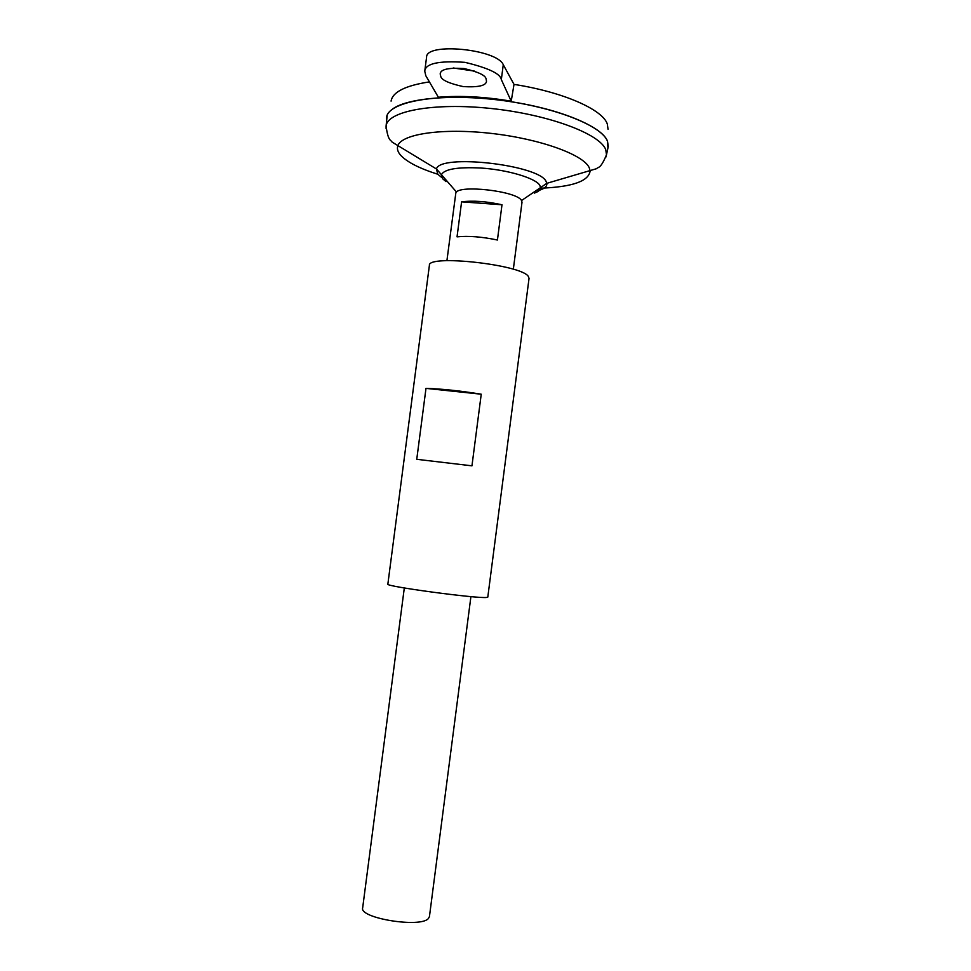 <?xml version="1.0" encoding="UTF-8"?>
<svg xmlns="http://www.w3.org/2000/svg" width="971" height="971" viewBox="0 0 971 971"><rect width="100%" height="100%" fill="white"/><g stroke="black" fill="none" stroke-linecap="round" stroke-linejoin="round"><path stroke-width="1.46" d="M486.07 78.845C485.476 75.313 478.145 71.878 464.089 68.553C448.493 67.545 440.518 69.329 440.179 73.905L440.785 76.539C441.744 80.12 449.221 83.47 463.216 86.601C478.448 87.463 486.204 85.654 486.507 81.163L486.07 78.845M404.312 587.965L362.656 907.934C359.149 918.263 420.807 928.215 428.429 918.469L429.437 916.6L470.911 596.619M446.915 260.653L455.824 192.998C457.79 184.344 516.73 190.996 521.476 200.451L522.01 202.235L513.331 269.27M386.422 119.142L386.494 117.685C387.611 102.368 434.001 93.07 492.054 99.224C550.108 105.232 601.862 125.028 607.518 141.268L607.943 147.968M446.029 181.613L442.703 178.81L441.368 174.877C444.05 169.197 457.074 166.903 480.427 168.007C507.335 169.634 536.113 178.251 539.876 185.473L540.592 187.767C540.495 189.928 538.42 191.7 534.378 193.083M456.54 192.088L436.465 168.99C439.632 153.527 539.524 164.888 546.139 181.553L546.831 183.325C547.256 186.614 544.003 189.163 537.072 190.935M511.219 101.202L501.327 79.61C500.526 73.76 488.401 67.994 464.951 62.338C438.734 60.566 425.334 63.528 424.752 71.211L425.844 75.787L438.358 97.234C460.715 95.425 485.002 96.748 511.219 101.202L514.011 84.392C563.265 92.027 602.639 109.565 607.312 124.009L608.052 129.301M386.422 119.202L386.494 117.661C387.611 102.392 434.001 93.095 492.054 99.26C550.108 105.269 601.862 125.053 607.518 141.305L608.271 146.463M391.082 101.13C392.6 92.002 405.368 85.594 429.413 81.892M392.66 108.958C408.196 97.452 458.433 93.677 509.726 101.506C561.068 109.262 602.166 126.776 607.494 141.268M424.752 71.211L426.585 57.107C425.99 42.154 496.982 49.108 503.269 64.705L514.011 84.392M474.601 71.126L453.214 67.97M501.995 204.772L461.601 201.847C473.011 200.39 486.483 201.361 501.995 204.772L497.431 240.019C481.883 236.766 468.423 235.71 457.038 236.851L461.601 201.847M486.714 597.432L487.794 597.116L529.049 278.337L528.285 276.347C521.111 264.585 427.337 254.305 429.388 265.399L387.854 584.141C384.067 586.253 477.817 598.889 486.714 597.432M416.753 459.307L425.99 388.376C441.623 388.849 460.036 390.791 481.24 394.202L471.955 465.837L416.753 459.307M481.24 394.202L425.99 388.376M386.106 128.621L386.082 126.109C387.198 111.228 433.26 102.319 490.925 108.473C548.579 114.469 600.042 133.852 605.746 149.68L606.499 154.729L605.831 157.156M437.909 174.282C419.788 168.566 407.456 162.327 400.914 155.53C397.879 152.204 396.836 149.024 397.77 145.99C401.023 134.071 441.939 127.796 491.047 133.379C540.131 138.853 583.717 154.753 589.263 167.789L590.125 170.969C588.717 181.31 572.053 187.063 540.119 188.216M441.829 177.584L437.751 174.197L436.465 168.99L392.029 142.057C391.034 139.69 388.194 141.924 386.082 126.109L387.198 115.136M501.327 79.61L503.269 64.705M521.536 200.536L546.831 183.325L596.692 168.638C598.245 166.611 600.43 169.488 606.499 154.729L608.259 146.487"/></g></svg>
